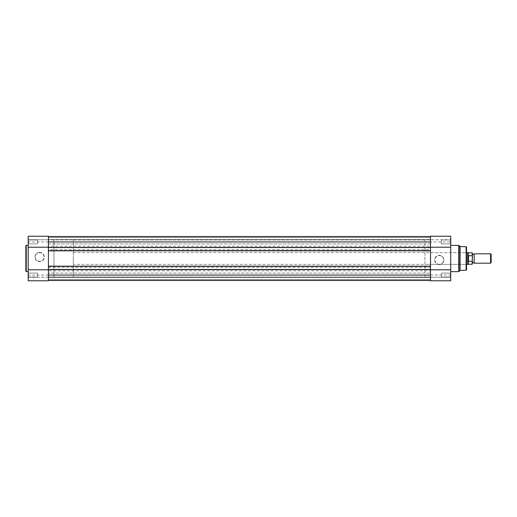 <?xml version="1.0" encoding="UTF-8"?>
<svg xmlns="http://www.w3.org/2000/svg" width="517" height="517" viewBox="0 0 517 517"><rect width="100%" height="100%" fill="white"/><g stroke="black" fill="none" stroke-linecap="round" stroke-linejoin="round"><path stroke-width="0.39" stroke-dasharray="2.58 1.94" d="M48.411 277.015L430.499 277.015L430.499 273.092L430.499 277.015L430.499 273.092L430.499 277.015L48.411 277.015L48.411 273.092L430.499 273.092L48.411 273.092L48.411 277.015M48.411 243.908L430.499 243.908L430.499 239.985L430.499 243.908L430.499 239.985L430.499 243.908L48.411 243.908L48.411 239.985L430.499 239.985L48.411 239.985L48.411 243.908M73.317 276.957L73.317 240.043L73.317 276.957L53.981 276.957L53.981 240.043L53.981 276.957L53.981 240.043L53.981 276.957L48.411 276.957L48.411 240.043L48.411 276.957L430.499 276.957L430.499 240.043L430.499 276.957L430.499 240.043L430.499 276.957L424.929 276.957L424.929 240.043L424.929 276.957M73.317 240.043L424.929 240.043M430.499 241.943L430.499 236.521L430.499 239.339L48.411 239.339L430.499 239.339L430.499 237.406L430.499 239.339L48.411 239.339L430.499 239.339L430.499 237.406L48.411 237.406L430.499 237.406L48.411 237.406L48.411 239.339L48.411 237.406L430.499 237.406L430.499 236.521L430.499 237.406L48.411 237.406L430.499 237.406L48.411 237.406L48.411 239.339L48.411 237.406L430.499 237.406L430.499 246.195L48.411 246.195L48.411 236.521L430.499 236.521L48.411 236.521L48.411 237.406L48.411 236.521L48.411 237.406L48.411 236.521L430.499 236.521L48.411 236.521L48.411 241.943L430.499 241.943M48.411 246.195L48.411 247.365L430.499 247.365L430.499 246.195M430.499 247.365L430.499 250.881L48.411 250.881L48.411 249.711L430.499 249.711M48.411 247.365L48.411 249.711M48.411 267.289L430.499 267.289L430.499 269.635L48.411 269.635L48.411 266.119L430.499 266.119L430.499 250.881M48.411 266.119L48.411 250.881M430.499 267.289L430.499 266.119M430.499 269.635L430.499 270.805L48.411 270.805L48.411 269.635M48.411 270.805L48.411 280.479L48.411 275.057L430.499 275.057L430.499 280.479L430.499 270.805M48.411 280.479L430.499 280.479L430.499 277.661L48.411 277.661L430.499 277.661L430.499 279.594L430.499 277.661L48.411 277.661L430.499 277.661L430.499 279.594L48.411 279.594L430.499 279.594L48.411 279.594L48.411 277.661L48.411 279.594L430.499 279.594L430.499 280.479L430.499 279.594L48.411 279.594L430.499 279.594L48.411 279.594L48.411 277.661L48.411 279.594L430.499 279.594L430.499 280.479L48.411 280.479L48.411 279.594L48.411 280.479L430.499 280.479L48.411 280.479L48.411 279.594L48.411 280.479L430.499 280.479M48.411 247.216L48.411 247.572L48.411 247.216L430.499 247.216L48.411 247.216L48.411 269.784L48.411 269.428L430.499 269.428L430.499 269.784L430.499 269.428M430.499 269.784L48.411 269.784L430.499 269.784L430.499 247.216M430.499 266.326L430.499 265.971L430.499 266.326L48.411 266.326L48.411 265.971L430.499 265.971L48.411 265.971L48.411 266.326M48.411 269.784L48.411 269.428M48.411 250.674L48.411 251.029L48.411 250.674L430.499 250.674L430.499 251.029L430.499 250.674M48.411 251.029L430.499 251.029L48.411 251.029M48.411 247.572L430.499 247.572M28.487 277.015L28.196 272.802L28.196 277.312L28.196 272.802L28.196 277.312L28.196 272.802L28.487 277.015L28.487 273.092L28.487 277.015L37.573 277.015L28.487 277.015M28.487 243.908L28.196 239.688L28.196 244.198L28.196 239.688L28.196 244.198L28.196 239.688L28.487 243.908L28.487 239.985L28.487 243.908L37.573 243.908L28.487 243.908M39.622 252.361A4.672 4.672 0 0 0 34.949 257.033A4.672 4.672 0 0 0 39.622 261.705A4.672 4.672 0 0 0 44.294 257.033A4.672 4.672 0 0 0 39.622 252.361M39.622 261.415A4.382 4.382 0 0 1 35.24 257.033A4.382 4.382 0 0 1 39.622 252.651A4.382 4.382 0 0 1 44.003 257.033A4.382 4.382 0 0 1 39.622 261.415A4.382 4.382 0 0 1 35.24 257.033A4.382 4.382 0 0 1 39.622 252.651A4.382 4.382 0 0 1 44.003 257.033A4.382 4.382 0 0 1 39.622 261.415M48.411 236.23L48.411 280.77L28.196 280.77L28.196 236.23M28.196 277.254L48.411 277.254L48.411 280.77L48.411 277.286L28.196 277.286M37.573 239.985L28.487 239.985L37.573 239.985L37.573 243.908L37.573 239.985M37.573 273.092L28.487 273.092L37.573 273.092L37.573 277.015L37.573 273.092M48.411 276.957L48.411 240.043L48.411 276.957M28.196 271.625L28.196 245.375L28.196 271.625M25.85 245.782L25.85 271.218M48.411 239.746L28.196 239.746L48.411 239.746M439.288 264.639A4.672 4.672 0 0 0 443.961 259.967A4.672 4.672 0 0 0 439.288 255.295A4.672 4.672 0 0 0 434.616 259.967A4.672 4.672 0 0 0 439.288 264.639M439.288 255.585A4.382 4.382 0 0 1 443.67 259.967A4.382 4.382 0 0 1 439.288 264.349A4.382 4.382 0 0 1 434.907 259.967A4.382 4.382 0 0 1 439.288 255.585A4.382 4.382 0 0 1 443.67 259.967A4.382 4.382 0 0 1 439.288 264.349A4.382 4.382 0 0 1 434.907 259.967A4.382 4.382 0 0 1 439.288 255.585M450.423 239.985L450.714 244.198L450.714 239.688L450.714 244.198L450.714 239.688L450.714 244.198L450.423 239.985L450.423 243.908L450.423 239.985L441.337 239.985L450.423 239.985M450.423 273.092L450.714 277.312L450.714 272.802L450.714 277.312L450.714 272.802L450.714 277.312L450.423 273.092L450.423 277.015L450.423 273.092L441.337 273.092L450.423 273.092M466.244 252.639L466.534 264.652L466.244 252.639L466.244 264.361L424.929 264.361L424.929 252.639L466.244 252.639M73.317 252.639L466.534 252.639L466.534 264.361L73.317 264.361L73.317 258.5L73.317 264.361M430.499 236.23L430.499 242.008L450.714 242.008L450.714 236.23L450.714 239.746L450.714 236.23L430.499 236.23L430.499 239.746L450.714 239.746L430.499 239.746L430.499 236.23M441.337 277.015L450.423 277.015L441.337 277.015L441.337 273.092L441.337 277.015M441.337 243.908L450.423 243.908L441.337 243.908L441.337 239.985L441.337 243.908M450.714 245.375L450.714 271.625L450.714 245.375M430.499 242.008L430.499 280.77M450.714 280.77L450.714 242.008M424.929 252.639L424.929 264.361M460.091 270.456L460.091 246.544M466.534 269.822L466.534 247.178M430.499 277.254L450.714 277.254L430.499 277.254M430.499 274.992L450.714 274.992M474.154 263.185L474.154 253.815M490.581 253.815L490.581 263.185M491.15 262.617L491.15 254.383M472.396 258.5L472.396 253.815M472.396 264.038L472.396 260.917L472.221 261.298L468.292 261.247L467.711 258.5L467.711 252.639M472.396 260.917L472.396 252.962M468.473 261.298L468.473 255.702L472.221 255.702L472.396 256.083M468.292 261.247L468.473 255.702M467.711 264.361L467.711 258.5L468.292 255.753M468.221 255.96L468.221 252.787M468.221 264.213L468.221 261.04M48.411 275.089L28.196 275.089M26.257 271.625L26.257 245.375M48.411 241.975L28.196 241.975M458.747 245.375L458.747 271.625M459.038 271.509L459.038 245.491M466.14 246.764L466.14 270.236M472.221 252.787L472.221 255.702M472.221 261.298L472.221 264.213"/><path stroke-width="0.78" d="M430.499 247.572L430.499 241.943L48.411 241.943L48.411 247.572L430.499 247.572L430.499 275.057L48.411 275.057L48.411 269.428L430.499 269.428M48.411 236.521L430.499 236.521L48.411 236.521M48.411 280.479L430.499 280.479M48.411 269.428L48.411 266.326L430.499 266.326M48.411 266.326L48.411 250.674L430.499 250.674M48.411 247.572L48.411 250.674M25.85 271.218L25.85 245.782A0.407 0.407 0 0 1 26.257 245.375L26.257 271.625A0.407 0.407 0 0 1 25.85 271.218M28.196 269.784L48.411 269.784L48.411 280.77L28.196 280.77L28.196 236.23L48.411 236.23L28.196 236.23M28.196 245.375L26.257 245.375M28.196 271.625L26.257 271.625M28.196 247.216L48.411 247.216L48.411 236.23M466.534 252.348L467.711 252.639L467.711 258.5L468.292 255.753L472.221 255.702L472.221 252.787L472.221 255.702M468.221 261.04L468.221 264.213L472.221 264.213L472.221 261.298L468.292 261.247L467.711 258.5L467.711 264.361L466.534 264.652M466.14 270.236L466.14 246.764A0.407 0.407 0 0 1 466.534 247.178L466.534 269.822A0.407 0.407 0 0 1 466.14 270.236L460.091 270.456L459.038 271.509A0.407 0.407 0 0 1 458.747 271.625L458.747 245.375A0.407 0.407 0 0 1 459.038 245.491L459.038 271.509M450.714 247.216L430.499 247.216L430.499 236.23L450.714 236.23L450.714 280.77L430.499 280.77L430.499 269.784L450.714 269.784M466.14 246.764L460.091 246.544L460.091 270.456M460.091 246.544L459.038 245.491M450.714 271.625L458.747 271.625M450.714 245.375L458.747 245.375M472.396 258.5L472.396 253.815L473.275 254.396L474.154 253.815L474.154 263.185L473.275 262.604L472.396 263.185M490.581 253.815L491.15 254.383L491.15 262.617L490.581 263.185L490.581 253.815L474.154 253.815M472.221 261.298L472.396 256.083M472.396 260.917L472.221 264.213M468.292 261.247L468.292 255.753M468.473 261.298L468.473 255.702M472.221 252.787L468.221 252.787L468.221 255.96M430.499 280.77L450.714 280.77M468.221 252.787L467.711 252.639M468.221 264.213L467.711 264.361M474.154 263.185L490.581 263.185"/></g></svg>
